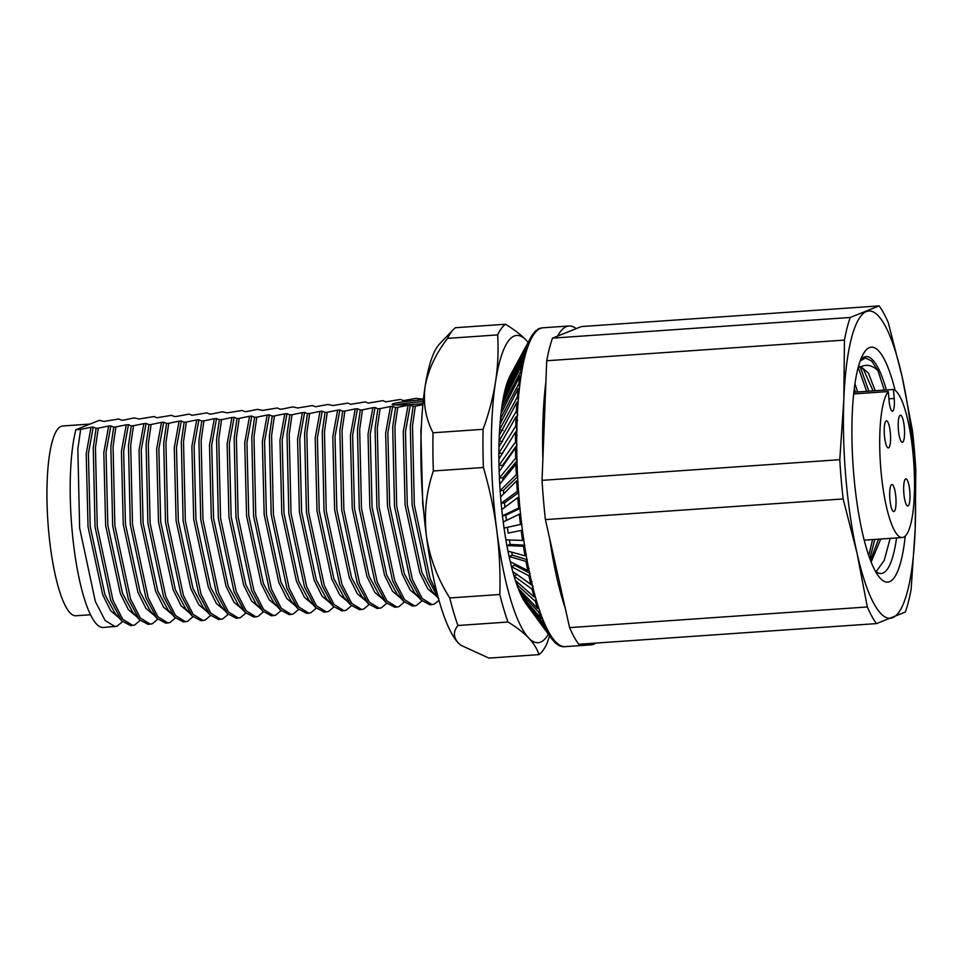 <?xml version="1.0" encoding="UTF-8"?>
<svg xmlns="http://www.w3.org/2000/svg" width="964" height="964" viewBox="0 0 964 964"><rect width="100%" height="100%" fill="white"/><g stroke="black" fill="none" stroke-linecap="round" stroke-linejoin="round"><path stroke-width="1.45" d="M423.389 399.771A27.173 1.916 -4.9 0 0 392.866 403.844A27.173 1.916 -4.9 0 0 392.203 404.338A27.173 1.916 -4.9 0 0 422.991 403.603M423.196 401.59A27.173 1.916 -4.9 0 0 395.505 404.964M423.449 399.229L416.014 398.361L403.434 400.65L400.602 399.433L385.817 401.868L382.985 400.65L368.2 403.097L365.368 401.88L350.583 404.314L347.751 403.097L332.966 405.543L327.941 404.47L315.361 406.76L312.529 405.543L297.743 407.989L292.707 406.916L282.332 409.049L280.126 409.206L277.295 407.989L262.509 410.423L257.484 409.363L247.097 411.495L244.904 411.652L242.072 410.435L227.287 412.869L222.25 411.809L211.875 413.942L209.67 414.098L206.838 412.881L192.053 415.315L189.221 414.098L176.641 416.388L174.436 416.544L171.604 415.327L156.831 417.761L153.999 416.544L139.214 418.991L134.177 417.918L123.802 420.051L121.597 420.208L118.765 418.991L103.979 421.437L99.304 420.34L89.821 424.148A95.123 21.341 86 0 0 89.074 424.136L62.66 425.968A95.123 21.341 86 0 0 61.142 426.329A95.123 21.341 86 0 0 48.2 525.766A95.123 21.341 86 0 0 75.831 615.767L90.471 614.743M89.074 424.136A95.123 21.341 86 0 0 87.555 424.497A95.123 21.341 86 0 0 85.386 425.919L75.903 429.727A108.715 24.389 86 0 0 74.553 552.071A108.715 24.389 86 0 0 103.184 627.48L117.03 626.239L122.488 621.672M858.261 367.248L861.575 366.513C866.901 364.067 872.36 365.428 877.951 370.586L871.613 360.958L865.359 357.969L860.165 361.054M875.095 570.712A108.715 24.389 86 0 0 881.18 573.496A108.715 24.389 86 0 0 882.916 573.086A108.715 24.389 86 0 0 896.556 537.912M886.35 389.974A108.715 24.389 86 0 0 866.13 356.584A108.715 24.389 86 0 0 864.383 356.993A108.715 24.389 86 0 0 860.491 360.187M898.412 429.968A13.592 3.049 86 0 0 902.316 442.331A13.592 3.049 86 0 0 904.34 427.582A13.592 3.049 86 0 0 900.436 415.219A13.592 3.049 86 0 0 898.412 429.968M903.871 493.628A13.592 3.049 86 0 0 907.775 506.004A13.592 3.049 86 0 0 909.799 491.254A13.592 3.049 86 0 0 905.895 478.891A13.592 3.049 86 0 0 903.871 493.628M889.893 499.232A13.592 3.049 86 0 0 893.797 511.607A13.592 3.049 86 0 0 895.821 496.858A13.592 3.049 86 0 0 891.917 484.494A13.592 3.049 86 0 0 889.893 499.232M884.434 435.571A13.592 3.049 86 0 0 888.338 447.935A13.592 3.049 86 0 0 890.362 433.198A13.592 3.049 86 0 0 886.458 420.822A13.592 3.049 86 0 0 884.434 435.571M905.244 536.032A117.777 26.426 -94 0 1 889.543 581.69A117.777 26.426 -94 0 1 878.011 575.484A117.777 26.426 -94 0 1 853.14 466.468A117.777 26.426 -94 0 1 862.72 355.053A117.777 26.426 -94 0 1 869.468 347.582A117.777 26.426 -94 0 1 895.134 390.36M568.989 325.989A159.807 35.861 86 0 0 566.446 326.591A159.807 35.861 86 0 0 557.626 336.087L576.243 328.616A159.807 35.861 86 0 0 568.989 325.989L543.106 327.784A159.807 35.861 86 0 0 540.551 328.387A159.807 35.861 86 0 0 518.813 495.448A159.807 35.861 86 0 0 565.229 646.639L591.125 644.844A159.807 35.861 86 0 0 593.679 644.241A159.807 35.861 86 0 0 595.8 643.084M586.245 643.747A159.807 35.861 86 0 0 591.125 644.844M549.709 538.768A159.807 35.861 86 0 0 565.314 608.465L545.419 519.608L843.151 498.942A167.603 37.608 -94 0 1 839.777 459.683L843.825 399.771L844.452 340.099A167.603 37.608 -94 0 1 850.236 317.469L879.096 305.901A167.603 37.608 -94 0 1 888.254 322.542L902.051 376.43L912.438 430.559A167.603 37.608 -94 0 1 915.8 469.829L915.173 529.501L911.125 589.414A167.603 37.608 -94 0 1 905.341 612.032L876.481 623.6A167.603 37.608 -94 0 1 867.335 606.959L856.948 552.83L843.151 498.942M545.889 381.973A159.807 35.861 86 0 0 542.877 459.129L546.721 360.753L844.452 340.099M546.721 360.753A167.603 37.608 -94 0 1 552.505 338.135L850.236 317.469M576.243 328.616L581.364 326.567L879.096 305.901M552.505 338.135L557.626 336.087M545.419 519.608A167.603 37.608 -94 0 1 542.045 480.349L839.777 459.683M542.045 480.349L542.877 459.129M876.481 623.6L578.749 644.265A167.603 37.608 -94 0 1 569.604 627.624L867.335 606.959M569.604 627.624L565.314 608.465M902.051 376.43A154.011 34.559 86 0 0 866.383 311.565A154.011 34.559 86 0 0 843.825 399.771A154.011 34.559 86 0 0 856.948 552.83A154.011 34.559 -94 0 0 892.628 617.707A154.011 34.559 86 0 0 915.173 529.501A154.011 34.559 86 0 0 902.051 376.43M894.206 398.457L893.435 389.48A74.288 16.665 86 0 1 913.956 465.479A74.288 16.665 86 0 1 902.256 537.526A74.288 16.665 86 0 1 881.192 473.119A74.288 16.665 86 0 1 888.302 391.541L889.061 400.518A11.773 2.639 86 0 0 892.447 411.23A11.773 2.639 86 0 0 894.206 398.457L888.916 398.819M853.875 392.228L893.435 389.48M853.682 393.951L888.302 391.541M860.647 366.501L868.395 373.02L875.24 390.745M880.722 539.021L871.131 562.108M854.972 383.66L857.635 391.974M859.539 366.694L863.467 369.272L873.047 390.902M878.517 539.165L870.468 560.397M854.321 388.42L855.43 392.119M877.951 370.586L884.265 390.119M890.194 538.358L884.181 560.446L876.18 571.652M858.225 367.392L866.648 391.348M872.577 539.587L868.757 555.662M860.237 366.886L868.853 391.191M874.782 539.43L869.853 558.771M89.821 424.148L85.386 425.919M75.903 429.727L80.663 429.39L77.843 448.971L79.638 528.007L95.34 601.476L105.1 620.455L115.102 626.66M80.663 429.39L91.038 427.257L86.206 453.755L88.037 526.838L102.714 594.752L110.703 610.814L119.03 617.84M91.038 427.257L93.243 427.1L88.399 453.61L90.23 526.681L104.919 594.607L115.114 613.466L121.765 620.888L130.526 625.588L134.647 625.021L140.105 620.442M93.243 427.1L96.075 428.317L93.255 447.911L95.05 526.934L110.752 600.403L121.765 620.888M96.075 428.317L98.28 428.173L95.448 447.754L97.256 526.79L112.957 600.247L122.705 619.237L132.719 625.431M98.28 428.173L108.655 426.04L103.811 452.538L105.642 525.609L120.331 593.535L128.308 609.585L136.647 616.623M108.655 426.04L110.86 425.883L106.016 452.381L107.848 525.464L122.536 593.378L132.719 612.236L139.37 619.659L148.131 624.371L152.264 623.792L157.722 619.225M110.86 425.883L113.692 427.1L110.872 446.681L112.668 525.717L128.369 599.174L139.37 619.659M113.692 427.1L115.885 426.944L113.065 446.525L114.873 525.561L130.574 599.03L140.322 618.008L150.336 624.214M115.885 426.944L126.272 424.811L121.428 451.321L123.259 524.392L137.948 592.318L145.925 608.368L154.264 615.394M126.272 424.811L128.465 424.666L123.633 451.164L125.465 524.235L140.154 592.161L150.336 611.019L156.987 618.442L165.748 623.142L169.881 622.575L175.328 617.996M128.465 424.666L131.297 425.871L128.477 445.464L130.285 524.488L145.986 597.957L156.987 618.442M131.297 425.871L133.502 425.727L130.682 445.308L132.49 524.344L148.191 597.801L157.939 616.791L167.953 622.985M133.502 425.727L143.889 423.594L139.045 450.092L140.877 523.163L155.566 591.089L163.543 607.151L171.881 614.176M143.889 423.594L146.082 423.437L141.25 449.935L143.082 523.018L157.759 590.932L167.953 609.79L174.605 617.213L183.365 621.925L187.498 621.346L192.945 616.779M146.082 423.437L148.914 424.654L146.094 444.235L147.902 523.271L163.603 596.74L174.605 617.213M148.914 424.654L151.119 424.497L148.299 444.091L150.095 523.115L165.796 596.583L175.556 615.562L185.57 621.768M151.119 424.497L161.494 422.365L156.662 448.875L158.494 521.946L173.171 589.872L181.16 605.922L189.486 612.947M161.494 422.365L163.699 422.22L158.855 448.718L160.687 521.789L175.376 589.715L185.57 608.573L192.222 615.996L200.982 620.696L205.103 620.129L210.562 615.55M163.699 422.22L166.531 423.437L163.711 443.018L165.507 522.054L181.208 595.511L192.222 615.996M166.531 423.437L168.736 423.28L165.916 442.862L167.712 521.898L183.413 595.354L193.162 614.345L203.175 620.551M168.736 423.28L179.111 421.148L174.267 447.645L176.099 520.717L190.788 588.643L198.777 604.705L207.103 611.73M179.111 421.148L181.316 420.991L176.472 447.501L178.304 520.572L192.993 588.498L203.187 607.356L209.827 614.767L218.587 619.478L222.72 618.9L228.179 614.333M181.316 420.991L184.148 422.208L181.328 441.789L183.124 520.825L198.825 594.294L209.827 614.767M184.148 422.208L186.353 422.051L183.522 441.645L185.329 520.668L201.03 594.137L210.779 613.116L220.792 619.322M186.353 422.051L196.728 419.918L191.884 446.428L193.716 519.5L208.405 587.425L216.382 603.476L224.72 610.501M196.728 419.918L198.933 419.774L194.089 446.272L195.921 519.343L210.61 587.269L220.792 606.127L227.444 613.55L236.204 618.249L240.337 617.683L245.796 613.104M198.933 419.774L201.765 420.991L198.933 440.572L200.741 519.608L216.442 593.065L227.444 613.55M201.765 420.991L203.958 420.834L201.139 440.415L202.946 519.451L218.647 592.92L228.396 611.899L238.409 618.105M203.958 420.834L214.345 418.701L209.501 445.199L211.333 518.283L226.022 586.196L233.999 602.259L242.338 609.284M214.345 418.701L216.538 418.545L211.706 445.055L213.538 518.126L228.215 586.052L238.409 604.91L245.061 612.333L253.821 617.032L257.954 616.466L263.401 611.887M216.538 418.545L219.37 419.762L216.551 439.343L218.358 518.379L234.059 591.848L245.061 612.333M219.37 419.762L221.575 419.617L218.756 439.198L220.551 518.234L236.252 591.691L246.013 610.67L256.026 616.876M221.575 419.617L231.95 417.484L227.118 443.982L228.95 517.053L243.627 584.979L251.616 601.03L259.943 608.067M231.95 417.484L234.156 417.328L229.312 443.826L231.143 516.897L245.832 584.823L256.026 603.681L262.678 611.104L271.438 615.803L275.559 615.237L281.018 610.658M234.156 417.328L236.987 418.545L234.168 438.126L235.963 517.162L251.664 590.619L262.678 611.104M236.987 418.545L239.193 418.388L236.373 437.969L238.168 517.005L253.869 590.474L263.63 609.453L273.631 615.659M239.193 418.388L249.568 416.255L244.736 442.753L246.567 515.836L261.244 583.75L269.233 599.813L277.56 606.838M249.568 416.255L251.773 416.099L246.929 442.609L248.76 515.68L263.449 583.606L273.643 602.464L280.283 609.887L289.055 614.586M251.773 416.099L254.604 417.316L251.785 436.909L253.58 515.933L269.281 589.402L280.283 609.887M254.604 417.316L256.81 417.171L253.978 436.752L255.785 515.788L271.487 589.245L281.235 608.236L291.248 614.429L293.177 614.02L298.635 609.441M256.81 417.171L267.185 415.038L262.341 441.536L264.172 514.607L278.861 582.533L286.838 598.584L295.177 605.621M267.185 415.038L269.39 414.882L264.546 441.379L266.377 514.463L281.066 582.377L291.248 601.235L297.9 608.658L306.66 613.369L310.794 612.791L316.252 608.224M269.39 414.882L272.222 416.099L269.39 435.68L271.197 514.716L286.898 588.173L297.9 608.658M272.222 416.099L274.415 415.942L271.595 435.523L273.402 514.559L289.104 588.028L298.852 607.007L308.866 613.212M274.415 415.942L284.802 413.809L279.958 440.319L281.789 513.39L296.478 581.316L304.455 597.367L312.794 604.392M284.802 413.809L286.995 413.664L282.163 440.162L283.994 513.234L298.683 581.159L308.866 600.018L315.517 607.441L324.278 612.14L328.411 611.574L333.857 606.995M286.995 413.664L289.827 414.869L287.007 434.463L288.814 513.487L304.516 586.956L315.517 607.441M289.827 414.869L292.032 414.725L289.212 434.306L291.02 513.342L306.721 586.799L316.469 605.79L326.483 611.983M292.032 414.725L302.419 412.592L297.575 439.09L299.406 512.161L314.095 580.087L322.072 596.15L330.411 603.175M302.419 412.592L304.612 412.435L299.78 438.933L301.612 512.017L316.288 579.93L326.483 598.789L333.134 606.211L341.895 610.923L346.028 610.345L351.474 605.778M304.612 412.435L307.444 413.652L304.624 433.234L306.432 512.27L322.133 585.738L333.134 606.211M307.444 413.652L309.649 413.496L306.829 433.089L308.625 512.113L324.326 585.582L334.086 604.561L344.1 610.766M309.649 413.496L320.024 411.363L315.192 437.873L317.023 510.944L331.7 578.87L339.69 594.921L348.016 601.946M320.024 411.363L322.229 411.218L317.385 437.716L319.217 510.787L333.906 578.713L344.1 597.572L350.751 604.994L359.512 609.694L363.633 609.128L369.092 604.548M322.229 411.218L325.061 412.435L322.241 432.017L324.037 511.053L339.738 584.509L350.751 604.994M325.061 412.435L327.266 412.279L324.446 431.86L326.242 510.896L341.943 584.353L351.691 603.344L361.705 609.549M327.266 412.279L337.641 410.146L332.797 436.644L334.629 509.715L349.317 577.641L357.295 593.704L365.633 600.729M337.641 410.146L339.846 409.989L335.002 436.487L336.834 509.57L351.523 577.496L361.717 596.355L368.356 603.765L377.117 608.477L381.25 607.898L386.709 603.331M339.846 409.989L342.678 411.206L339.858 430.788L341.654 509.823L357.355 583.292L368.356 603.765M342.678 411.206L344.883 411.05L342.051 430.643L343.859 509.667L359.56 583.136L369.308 602.114L379.322 608.32M344.883 411.05L355.258 408.917L350.414 435.427L352.246 508.498L366.935 576.424L374.912 592.474L383.25 599.5M355.258 408.917L357.463 408.772L352.619 435.27L354.451 508.341L369.14 576.267L379.322 595.125L385.974 602.548L394.734 607.248L398.867 606.681L404.326 602.102M357.463 408.772L360.295 409.989L357.463 429.57L359.271 508.606L374.972 582.063L385.974 602.548M360.295 409.989L362.488 409.833L359.668 429.414L361.476 508.45L377.177 581.907L386.926 600.897L396.939 607.103M362.488 409.833L372.875 407.7L368.031 434.198L369.863 507.281L384.552 575.195L392.529 591.257L400.867 598.283M372.875 407.7L375.068 407.543L370.236 434.053L372.068 507.124L386.745 575.05L396.939 593.908L403.591 601.331L412.351 606.031L414.544 605.874M375.068 407.543L377.9 408.76L375.08 428.341L376.888 507.377L392.589 580.846L403.591 601.331M377.9 408.76L380.105 408.616L377.286 428.197L379.081 507.233L394.782 580.689L404.543 599.668L414.556 605.874L416.484 605.464L421.931 600.885M380.105 408.616L390.48 406.483L385.648 432.981L387.48 506.052L402.157 573.978L410.146 590.028L418.472 597.065M390.48 406.483L392.685 406.326L387.841 432.824L389.673 505.895L404.362 573.821L414.556 592.679L421.208 600.102L429.968 604.802L434.089 604.235L438.994 600.379M392.685 406.326L395.517 407.543L392.697 427.124L394.493 506.16L410.194 579.617L421.208 600.102M395.517 407.543L397.722 407.386L394.903 426.968L396.698 506.004L412.399 579.472L422.16 598.451L432.161 604.657M397.722 407.386L408.097 405.254L403.253 431.752L405.097 504.835L419.774 572.749L427.763 588.811L436.089 595.836M408.097 405.254L410.303 405.097L405.458 431.607L407.29 504.678L421.979 572.604L432.173 591.462L438.813 598.885M410.303 405.097L413.134 406.314L410.315 425.907L412.11 504.931L427.811 578.4L438.463 598.475M413.134 406.314L415.339 406.169L412.508 425.751L414.315 504.787L430.016 578.243L437.102 593.342M415.339 406.169L422.895 404.651M421.485 424.558L420.87 430.534L422.702 503.606L423.798 512.487M521.644 524.199L504.052 528.067A121.753 27.317 86 0 0 504.943 534.02A121.753 27.317 86 0 0 505.895 539.876A121.753 27.317 86 0 0 506.907 545.576A121.753 27.317 86 0 0 507.968 551.131A121.753 27.317 86 0 0 509.088 556.505A121.753 27.317 86 0 0 510.257 561.711A121.753 27.317 86 0 0 511.474 566.699A121.753 27.317 86 0 0 512.74 571.495A121.753 27.317 86 0 0 514.029 576.038A121.753 27.317 86 0 0 515.366 580.364A121.753 27.317 86 0 0 516.74 584.425A121.753 27.317 86 0 0 518.138 588.245A121.753 27.317 86 0 0 519.56 591.776A121.753 27.317 86 0 0 521.018 595.029A121.753 27.317 86 0 0 522.476 597.993A121.753 27.317 86 0 0 523.958 600.668A121.753 27.317 86 0 0 525.44 603.018A121.753 27.317 86 0 0 526.284 604.211L548.89 634.565A159.807 35.861 86 0 1 546.455 630.227L546.684 628.227M510.8 374.442A121.753 27.317 86 0 0 509.848 376.213A121.753 27.317 86 0 0 508.703 378.719A121.753 27.317 86 0 0 507.594 381.527A121.753 27.317 86 0 0 506.546 384.636A121.753 27.317 86 0 0 505.558 388.022A121.753 27.317 86 0 0 504.63 391.697A121.753 27.317 86 0 0 503.762 395.626A121.753 27.317 86 0 0 502.967 399.831A121.753 27.317 86 0 0 502.232 404.253A121.753 27.317 86 0 0 501.557 408.929A121.753 27.317 86 0 0 500.967 413.809A121.753 27.317 86 0 0 500.449 418.906A121.753 27.317 86 0 0 499.991 424.184A121.753 27.317 86 0 0 499.617 429.667A121.753 27.317 86 0 0 499.328 435.282A121.753 27.317 86 0 0 499.099 441.066A121.753 27.317 86 0 0 498.966 446.959A121.753 27.317 86 0 0 498.894 452.996A121.753 27.317 86 0 0 498.906 459.105A121.753 27.317 86 0 0 499.003 465.311A121.753 27.317 86 0 0 499.171 471.565A121.753 27.317 86 0 0 499.412 477.903A121.753 27.317 86 0 0 499.738 484.229A121.753 27.317 86 0 0 500.147 490.604A121.753 27.317 86 0 0 500.617 496.942A121.753 27.317 86 0 0 501.159 503.292A121.753 27.317 86 0 0 501.786 509.57L517.776 497.569A159.807 35.861 86 0 0 518.692 508.016L520.174 508.414L505.799 515.174L502.473 515.824A121.753 27.317 86 0 0 503.232 521.982A121.753 27.317 86 0 0 504.052 528.067M517.307 491.375L518.813 492.447L504.509 502.847L501.159 503.292L517.307 491.375A159.807 35.861 86 0 1 516.632 480.879L518.162 482.554M516.306 474.698L517.825 476.433L503.497 490.375L500.147 490.604L516.306 474.698A159.807 35.861 86 0 1 515.885 464.262L517.403 466.576M515.704 458.153L517.222 460.527L502.786 477.891L499.412 477.903L515.704 458.153A159.807 35.861 86 0 1 515.535 447.899L517.041 450.839M515.523 441.922L517.017 444.922L502.377 465.516L499.003 465.311L515.523 441.922A159.807 35.861 86 0 1 515.607 431.968L517.078 435.499M516.849 430.33L515.68 432.137M517.319 416.038L516.415 417.581M518.126 402.627L517.475 403.808M519.235 390.312L518.873 390.998M501.786 509.57A121.753 27.317 86 0 0 502.473 515.824L518.692 508.016M548.359 634.204A154.011 34.559 -94 0 1 528.67 637.963A154.011 34.559 -94 0 1 496.809 530.634A154.011 34.559 -94 0 1 495.568 381.744A154.011 34.559 -94 0 1 526.163 340.172A154.011 34.559 -94 0 1 528.115 342.437M561.663 646.109L562.012 646.615A159.807 35.861 86 0 0 564.386 646.687L564.386 646.687M556.746 643.036L558.168 645.073A159.807 35.861 86 0 0 560.59 646.241L560.59 645.663M552.83 639.795L554.264 641.795A159.807 35.861 86 0 0 556.722 644.048L556.746 642.976M537.093 618.864L550.348 636.83A159.807 35.861 86 0 0 551.468 638.421A159.807 35.861 86 0 0 552.806 640.144L552.89 638.638M525.657 602.862L546.455 630.227M523.127 597.547L522.476 597.993L542.636 622.057A159.807 35.861 86 0 0 545.022 627.371L523.958 600.668M520.753 591.016L519.56 591.776L538.924 612.417A159.807 35.861 86 0 0 541.238 618.647L521.018 595.029M518.62 583.316L516.74 584.425L535.382 601.391A159.807 35.861 86 0 0 537.587 608.477L518.138 588.245M517.162 574.363L514.029 576.038L532.02 589.137A159.807 35.861 86 0 0 534.104 596.981L515.366 580.364M514.294 563.795A119.705 26.859 86 0 0 514.643 565.181L511.474 566.699L528.887 575.749A159.807 35.861 86 0 0 530.827 584.292L512.74 571.495M511.667 552.191A119.705 26.859 86 0 0 512.294 555.168L509.088 556.505L526.019 561.397A159.807 35.861 86 0 0 527.79 570.531L510.257 561.711M509.366 540.009A119.705 26.859 86 0 0 510.149 544.419L506.907 545.576L523.452 546.239A159.807 35.861 86 0 0 525.031 555.854L507.968 551.131M507.365 527.332A119.705 26.859 86 0 0 508.221 533.056L521.199 530.429A159.807 35.861 86 0 0 522.572 540.43L505.895 539.876M503.232 521.982L519.307 514.149A159.807 35.861 86 0 0 520.452 524.428L514.535 525.742M500.617 496.942L516.632 480.879M499.738 484.229L515.885 464.262M499.171 471.565L515.535 447.899M498.906 459.105L515.607 431.968M498.966 446.959L516.089 416.641A159.807 35.861 86 0 0 515.74 426.196L498.894 452.996L502.28 453.405A119.705 26.859 86 0 0 502.28 453.502M499.328 435.282L516.969 402.084A159.807 35.861 86 0 0 516.367 411.134L499.099 441.066L502.485 441.669M499.991 424.184L518.246 388.468A159.807 35.861 86 0 0 517.403 396.915L499.617 429.667L502.991 430.462M500.967 413.809L519.909 375.924A159.807 35.861 86 0 0 518.813 383.672L500.449 418.906L502.352 419.473M502.232 404.253L521.922 364.609A159.807 35.861 86 0 0 520.608 371.574L501.557 408.929L503.088 409.459M503.762 395.626L524.283 354.632A159.807 35.861 86 0 0 522.765 360.741L502.967 399.831L504.148 400.289M505.558 388.022L526.959 346.124A159.807 35.861 86 0 0 525.235 351.306L504.63 391.697L505.498 392.083M507.594 381.527L529.911 339.147A159.807 35.861 86 0 0 528.019 343.341L506.546 384.636L507.112 384.913M533.249 335.303L533.128 333.797A159.807 35.861 86 0 0 531.08 336.966L508.968 378.864M509.848 376.213L526.236 345.895M536.611 331.062L536.55 330.134A159.807 35.861 86 0 0 534.369 332.243L533.164 334.363M540.177 328.543L540.165 328.182A159.807 35.861 86 0 0 537.876 329.206L536.972 330.724M542.503 327.856A159.807 35.861 86 0 0 541.539 327.905L541.431 328.085M537.912 329.929L537.876 329.206M534.466 333.52L534.369 332.243M529.911 339.147L530.116 341.172M531.26 338.786L531.08 336.966M526.959 346.124L527.272 348.607M528.308 345.642L528.019 343.341M524.283 354.632L524.717 357.499M525.645 353.993L525.235 351.306M521.922 364.609L522.488 367.742M523.295 363.729L522.765 360.741M519.909 375.924L520.608 379.226M521.283 374.755L520.608 371.574M518.246 388.468L519.078 391.818M519.62 386.938L518.813 383.672M516.969 402.084L517.933 405.362M518.319 400.132L517.403 396.915M516.089 416.641L517.499 420.726M517.764 415.267L516.367 411.134M505.257 448.622L502.28 453.405M517.198 429.775L515.74 426.196M502.377 465.516A119.705 26.859 86 0 0 502.413 466.781M502.786 477.891A119.705 26.859 86 0 0 502.907 480.241M503.497 490.375A119.705 26.859 86 0 0 503.738 493.737M504.509 502.847A119.705 26.859 86 0 0 504.919 507.172M517.776 497.569L519.295 498.569M505.799 515.174A119.705 26.859 86 0 0 506.437 520.391M519.307 514.149L520.789 514.463M508.221 533.056L521.199 530.429M521.898 524.151L520.452 524.428M510.149 544.419L524.838 545.19L523.452 546.239M523.958 539.479L522.572 540.43M512.294 555.168L527.332 559.686L526.019 561.397M526.344 554.24L525.031 555.854M514.643 565.181L530.104 573.387L528.887 575.749M529.007 568.254L527.79 570.531M524.5 579.894L532.369 585.606M532.02 589.137L533.128 586.148M531.947 581.4L530.827 584.292M534.381 596.041L535.297 596.861M535.382 601.391L535.972 599.247M534.731 594.812L534.104 596.981M538.924 612.417L539.394 610.2M538.081 606.211L537.587 608.477M542.636 622.057L542.973 619.888M541.611 616.394L541.238 618.647M545.275 625.262L545.022 627.371M550.348 636.83L550.48 635.107M549.046 632.709L548.89 634.565M554.264 641.795L554.324 640.445M558.168 645.073L558.18 644.169M528.152 342.365L526.163 340.172C520.909 334.725 514.017 329.423 505.485 324.241A167.603 37.608 86 0 0 497.629 334.906C498.605 350.402 497.918 366.007 495.568 381.744C493.062 397.481 488.905 413.327 483.084 429.305A167.603 37.608 86 0 0 483.398 467.492C489.543 488.423 494.014 509.474 496.809 530.634C499.485 551.806 500.485 573.086 499.81 594.499A167.603 37.608 86 0 0 507.98 622.021C516.523 627.202 523.416 632.517 528.67 637.963C533.767 643.398 537.201 648.953 538.948 654.628A167.603 37.608 86 0 0 546.793 643.964L549.588 635.879M453.285 329.616A167.603 37.608 86 0 0 447.573 338.376C435.583 353.981 428.1 370.068 425.1 386.624A154.011 34.559 -94 0 1 439.62 343.907L453.285 329.616A167.603 37.608 86 0 1 455.43 327.712L505.485 324.241M497.629 334.906L447.573 338.376M460.864 645.253L460.515 644.964A154.011 34.559 -94 0 1 458.213 642.855A154.011 34.559 -94 0 1 426.353 535.526A154.011 34.559 -94 0 1 425.1 386.624C422.979 403.024 425.618 418.4 433.029 432.776A167.603 37.608 86 0 0 433.354 470.974C426.257 491.736 423.931 513.258 426.353 535.526C429.619 557.59 437.415 578.4 449.754 597.969A167.603 37.608 86 0 0 457.936 625.503C453.14 631.348 453.237 637.132 458.213 642.855L460.864 645.253L488.893 658.099L538.948 654.628M449.754 597.969L499.81 594.499M507.98 622.021L457.936 625.503M433.029 432.776L483.084 429.305M483.398 467.492L433.354 470.974M864.19 540.165L902.256 537.526M862.431 358.174L865.214 357.981M870.926 559.735L870.468 560.421M289.043 614.586L291.248 614.429M542.732 626.552L551.468 638.421"/></g></svg>
